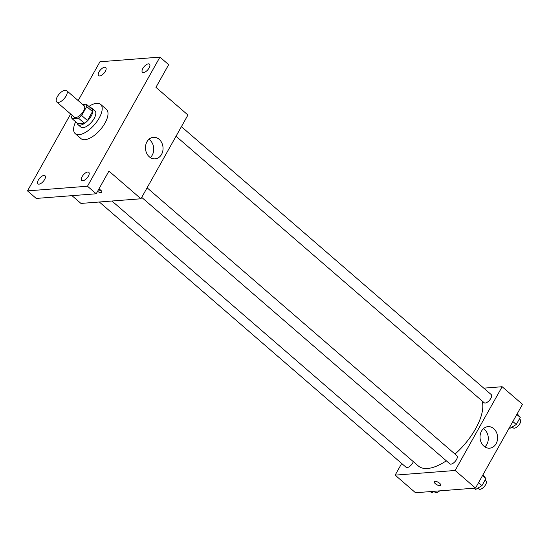 <?xml version="1.0" encoding="UTF-8"?>
<svg xmlns="http://www.w3.org/2000/svg" width="550" height="550" viewBox="0 0 550 550"><rect width="100%" height="100%" fill="white"/><g stroke="black" fill="none" stroke-linecap="round" stroke-linejoin="round"><path stroke-width="0.82" d="M58.293 102.431A7.535 3.389 130.9 0 1 56.794 102.025A7.535 3.389 130.9 0 1 59.159 94.105A7.535 3.389 130.9 0 1 66.653 90.619A7.535 3.389 130.9 0 1 65.271 97.281A7.535 3.389 130.9 0 1 58.293 102.431M66.653 90.619L84.109 105.717A7.535 3.389 130.9 0 1 82.727 112.379A7.535 3.389 130.9 0 1 75.749 117.528A7.535 3.389 130.9 0 1 74.243 117.116L56.794 102.025M86.295 104.191L92.118 109.223A10.23 4.599 130.9 0 1 92.503 111.588L87.477 120.539L81.661 115.507L86.687 106.556A10.23 4.599 130.9 0 0 86.295 104.191L82.665 104.473M72.194 115.342L71.665 116.284A10.23 4.599 130.9 0 0 72.05 118.649L78.464 118.147A10.23 4.599 130.9 0 0 81.661 115.507M72.05 118.649L77.873 123.674L84.281 123.179L78.464 118.147M87.477 120.539A10.23 4.599 130.9 0 1 84.281 123.179M77.124 123.035A10.766 4.84 -49.1 0 0 77.949 124.596A10.766 4.84 -49.1 0 0 88.66 119.618A10.766 4.84 -49.1 0 0 92.036 108.309A10.766 4.84 -49.1 0 0 90.372 107.718M92.036 108.309L94.944 110.825A10.766 4.84 130.9 0 1 92.971 120.34A10.766 4.84 130.9 0 1 83.009 127.689A10.766 4.84 130.9 0 1 80.864 127.112L77.949 124.596M92.503 111.588L86.687 106.556M88.907 106.446A19.381 8.717 130.9 0 1 100.581 104.308A19.381 8.717 130.9 0 1 97.034 121.433A19.381 8.717 130.9 0 1 79.09 134.667A19.381 8.717 130.9 0 1 75.226 133.623A19.381 8.717 130.9 0 1 75.659 121.763M100.581 104.308L106.397 109.34A19.381 8.717 130.9 0 1 102.85 126.466A19.381 8.717 130.9 0 1 84.906 139.7A19.381 8.717 130.9 0 1 81.042 138.655L75.226 133.623M149.091 67.966A5.383 2.42 130.9 0 1 142.45 72.277A5.383 2.42 130.9 0 1 144.141 66.626A5.383 2.42 130.9 0 1 149.49 64.137A5.383 2.42 130.9 0 1 149.091 67.966M88.385 176.144A5.383 2.42 130.9 0 1 81.744 180.462A5.383 2.42 130.9 0 1 83.428 174.804A5.383 2.42 130.9 0 1 88.784 172.315A5.383 2.42 130.9 0 1 88.385 176.144M44.598 179.548A5.383 2.42 130.9 0 1 37.95 183.858A5.383 2.42 130.9 0 1 39.641 178.207A5.383 2.42 130.9 0 1 44.997 175.718A5.383 2.42 130.9 0 1 44.598 179.548M105.304 71.362A5.383 2.42 130.9 0 1 98.663 75.68A5.383 2.42 130.9 0 1 100.348 70.022A5.383 2.42 130.9 0 1 105.703 67.533A5.383 2.42 130.9 0 1 105.304 71.362M70.648 114.001L27.5 190.884L87.484 186.23L159.94 57.111L99.956 61.765L78.176 100.588M71.981 195.656L80.96 203.424L140.944 198.77L108.941 171.091L96.209 193.779L36.224 198.433L27.5 190.884M96.209 193.779L87.484 186.23M140.944 198.77L187.942 115.012L155.939 87.34L168.671 64.659L159.94 57.111M149.346 156.839A10.801 8.779 -94.4 0 1 145.736 145.097A10.801 8.779 -94.4 0 1 153.422 137.314A10.801 8.779 -94.4 0 1 163.013 147.407A10.801 8.779 -94.4 0 1 155.093 158.854A10.801 8.779 -94.4 0 1 149.346 156.839M98.897 188.994A3.768 1.396 29.3 0 1 101.874 192.246A3.768 1.396 29.3 0 1 101.131 192.603A3.768 1.396 29.3 0 1 97.542 191.407M101.344 190.795A3.768 1.396 29.3 0 1 98.532 189.647M148.906 139.322A10.801 8.779 -94.4 0 1 150.322 157.568M446.325 460.811A46.338 20.845 130.9 0 1 427.57 468.476A46.338 20.845 130.9 0 1 418.33 465.974L111.946 201.018M482.109 400.95A46.338 20.845 130.9 0 1 455.008 454.087M141.714 197.388L449.859 463.87A5.383 2.42 -49.1 0 0 455.214 461.381A5.383 2.42 -49.1 0 0 456.906 455.723L147.091 187.804M413.318 461.636A5.383 2.42 130.9 0 1 407.144 467.562A5.383 2.42 130.9 0 1 406.072 467.266L99.323 201.994M181.404 126.665L491.212 394.584A5.383 2.42 130.9 0 1 490.229 399.341A5.383 2.42 130.9 0 1 485.244 403.019A5.383 2.42 130.9 0 1 484.172 402.731L176.028 136.249M401.692 463.478L395.147 475.131L455.132 470.477L502.136 386.726L483.766 388.149M502.136 386.726L522.5 404.332L475.502 488.084L415.518 492.745L395.147 475.131M475.502 488.084L455.132 470.477M483.904 446.16A10.801 8.779 -94.4 0 1 480.294 434.418A10.801 8.779 -94.4 0 1 487.981 426.635A10.801 8.779 -94.4 0 1 497.571 436.728A10.801 8.779 -94.4 0 1 489.651 448.174A10.801 8.779 -94.4 0 1 483.904 446.16M440.048 485.698A3.768 1.396 29.3 0 1 436.026 484.213A3.768 1.396 29.3 0 1 434.218 481.649A3.768 1.396 29.3 0 1 438.185 482.281A3.768 1.396 29.3 0 1 440.791 485.341A3.768 1.396 29.3 0 1 440.048 485.698M440.791 485.341A3.768 1.396 29.3 0 1 440.055 485.691A3.768 1.396 29.3 0 1 436.026 484.206A3.768 1.396 29.3 0 1 434.218 481.649M483.464 428.643A10.801 8.779 -94.4 0 1 484.88 446.889M474.107 488.194L475.606 489.493L481.958 485.629L485.918 478.576L482.921 474.87M481.958 485.629L478.541 482.666M485.918 478.576L482.494 475.619M485.072 480.088L485.994 480.886A5.383 2.42 130.9 0 1 485.011 485.643A5.383 2.42 130.9 0 1 480.026 489.321A5.383 2.42 130.9 0 1 478.954 489.026L477.888 488.104M509.314 427.831L509.919 428.354L516.271 424.49L520.231 417.436L517.227 413.724M516.271 424.49L512.848 421.527M520.231 417.436L516.808 414.48M519.379 418.942L520.307 419.746A5.383 2.42 130.9 0 1 519.317 424.504A5.383 2.42 130.9 0 1 514.339 428.175A5.383 2.42 130.9 0 1 513.267 427.886L512.194 426.965M430.32 491.597L431.819 492.889L434.479 491.274M439.615 490.875A5.383 2.42 130.9 0 1 436.239 492.717A5.383 2.42 130.9 0 1 435.167 492.429L434.101 491.507"/></g></svg>
